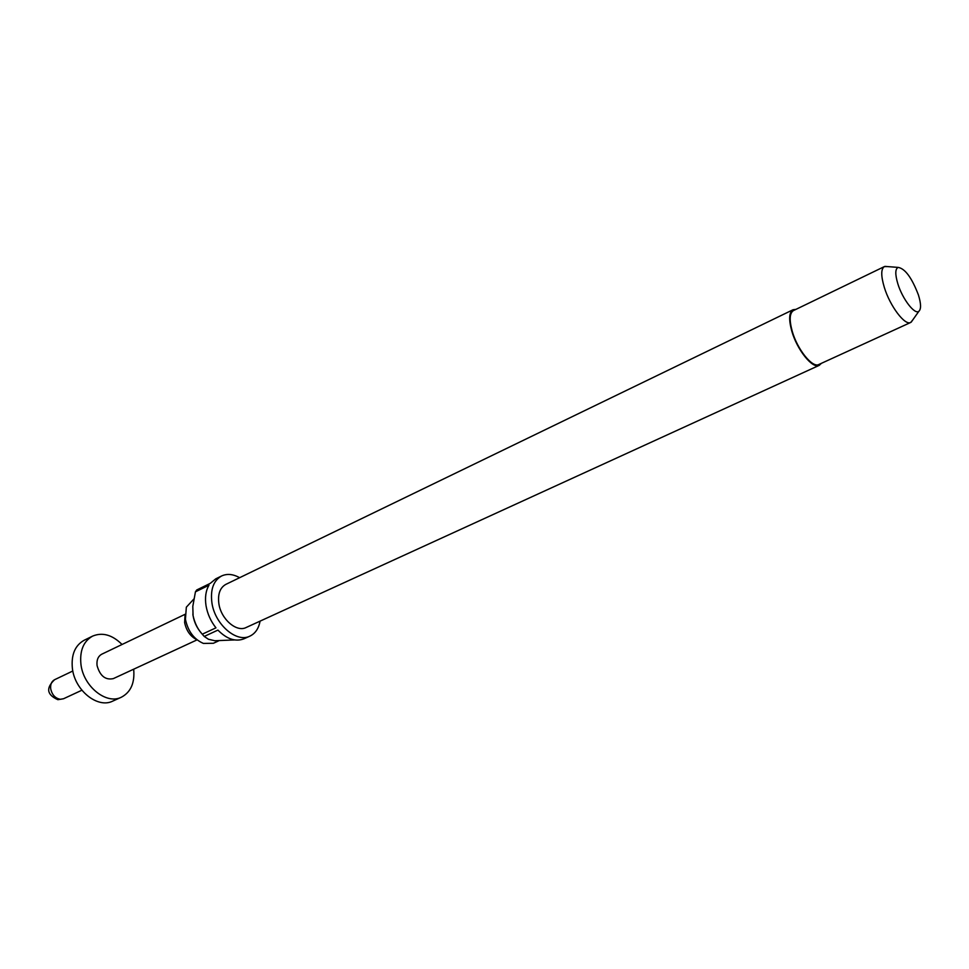 <?xml version="1.0" encoding="UTF-8"?>
<svg xmlns="http://www.w3.org/2000/svg" width="969" height="969" viewBox="0 0 969 969"><rect width="100%" height="100%" fill="white"/><g stroke="black" fill="none" stroke-linecap="round" stroke-linejoin="round"><path stroke-width="1.45" d="M197.034 639.794C190.493 636.597 186.363 630.843 184.631 622.546L185.067 614.394M218.51 640.933L213.41 643.271L203.393 643.416C193.97 639.31 187.986 631.279 185.43 619.3L186.339 607.175L193.812 599.084M821.349 363.363L819.253 365.337C812.676 369.262 797.002 349.845 791.758 330.998C788.609 319.395 789.045 312.297 793.078 309.729L795.937 309.377M819.253 365.337L246.162 627.5C236.569 632.575 221.029 619.167 218.873 603.699C217.65 594.142 219.975 587.698 225.85 584.368L793.078 309.729M912.725 319.988L910.69 322.459C905.01 325.959 889.966 306.131 884.309 287.369C880.882 275.826 880.918 268.897 884.394 266.584L887.592 266.596M910.69 322.459L818.866 364.489C812.494 368.293 797.293 349.47 792.206 331.204C789.154 319.94 789.578 313.06 793.478 310.564L884.394 266.584M918.418 294.964C921.095 303.66 921.24 309.099 918.866 311.291C914.76 314.973 902.502 299.07 897.863 283.881C895.017 274.3 895.138 268.813 898.202 267.408C905.119 268.631 911.853 277.812 918.418 294.964M192.855 614.007L193.073 615.666C194.212 622.243 196.973 628.045 201.358 633.06M260.067 621.141C258.711 628.506 255.319 633.496 249.905 636.124C236.569 643.125 214.888 624.436 211.92 602.851C210.237 589.576 213.459 580.625 221.586 575.986C227.073 573.478 233.081 574.048 239.609 577.694M249.905 636.124L243.982 638.801C235.564 642.047 226.879 639.14 217.916 630.104L204.217 636.439L202.267 634.198L215.954 627.839C210.757 621.238 207.451 613.849 206.022 605.673C204.798 597.522 205.779 590.702 208.977 585.215L195.447 591.817L196.731 589.976L210.249 583.374L215.748 578.844L221.586 575.986M133.674 669.191C134.921 682.83 130.827 692.169 121.391 697.208C106.42 704.947 83.334 686.476 80.936 664.274C79.615 650.635 83.504 641.236 92.624 636.1C102.52 632.042 112.331 634.84 122.046 644.482M121.391 697.208L112.767 701.096C97.784 708.836 74.734 690.485 72.384 668.368C71.088 654.778 75.013 645.415 84.146 640.267L92.624 636.1M197.095 639.855L113.3 678.627C105.367 680.274 99.952 675.902 97.057 665.533C96.5 660.034 98.087 656.243 101.793 654.184L185.067 614.31M202.267 634.198C197.858 629.45 194.793 623.273 193.073 615.666L192.807 606.352L195.447 591.817M234.559 639.94L214.803 640.739L208.444 639.261L204.217 636.439M72.82 670.996L54.591 679.705C51.599 681.352 50.291 684.344 50.679 688.656C51.999 694.846 55.269 698.395 60.478 699.303L63.554 698.734L81.88 690.231M918.866 311.291L911.187 322.168M54.591 679.705C45.749 688.087 46.839 694.749 57.861 699.691L63.554 698.734M898.202 267.408L884.927 266.39"/></g></svg>
